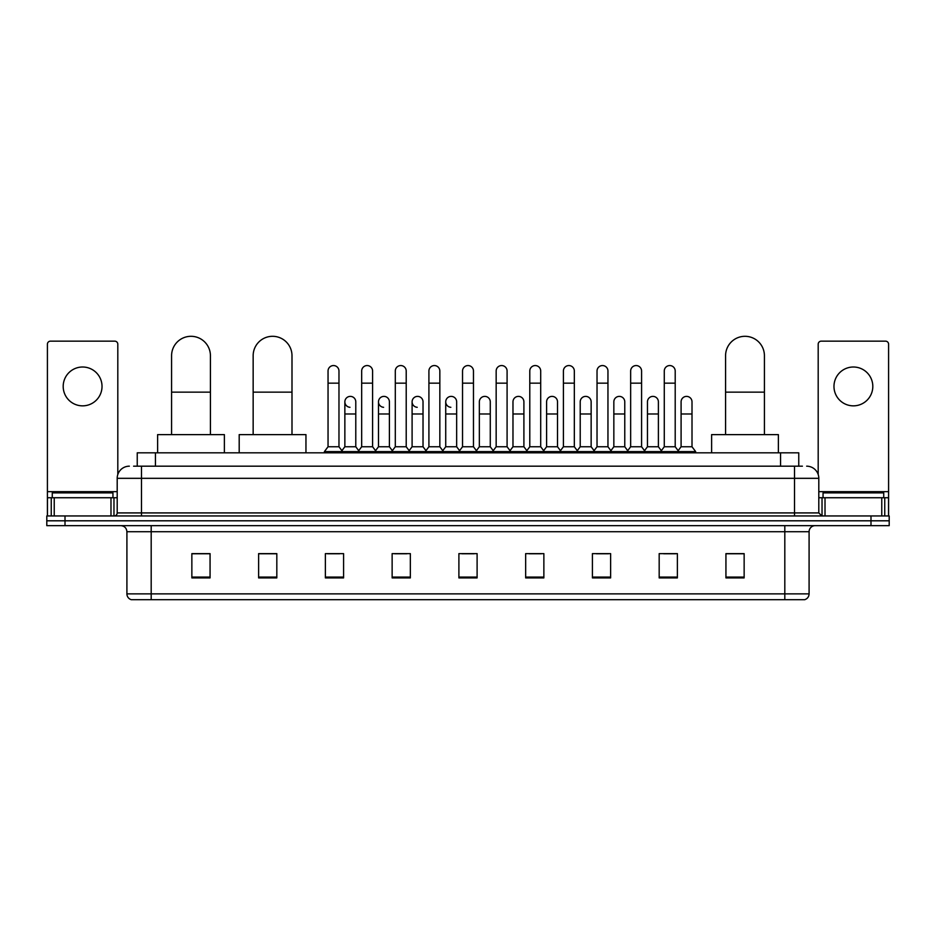 <?xml version="1.0" encoding="UTF-8"?>
<svg xmlns="http://www.w3.org/2000/svg" width="936" height="936" viewBox="0 0 936 936"><rect width="100%" height="100%" fill="white"/><g stroke="black" fill="none" stroke-linecap="round" stroke-linejoin="round"><path stroke-width="1.4" d="M137.241 466.175L137.241 452.825L798.759 452.825L798.759 466.175M133.871 466.175L802.409 466.175M133.591 466.175L141.476 466.175L141.476 478.319L117.199 478.319L117.199 512.916A3.03 3.03 0 0 1 114.169 515.947M129.343 466.175A12.133 12.133 0 0 0 117.199 478.319M806.657 466.175A12.133 12.133 0 0 1 818.801 478.319L818.801 512.916L821.831 515.947M65.005 515.947L46.8 515.947L46.8 520.802L65.005 520.802L46.8 520.802L46.8 525.658L65.005 525.658L65.005 520.802L870.995 520.802L65.005 520.802L65.005 515.947L870.995 515.947L870.995 520.802L889.2 520.802L870.995 520.802L870.995 525.658L65.005 525.658M870.995 525.658L889.2 525.658L889.2 515.947L870.995 515.947M809.09 593.88C808.915 596.782 807.464 598.724 804.714 599.695L784.813 599.695L784.813 593.88L809.09 593.88L809.09 531.73A6.072 6.072 0 0 1 815.151 525.658M784.813 599.695L131.286 599.695A6.072 6.072 0 0 1 126.91 593.88L126.91 531.73C126.559 528.044 124.535 526.02 120.849 525.658M744.143 577.91L744.143 553.632L725.938 553.632L725.938 577.91L744.143 577.91M677.383 577.91L677.383 553.632L659.178 553.632L659.178 577.91L677.383 577.91M610.623 577.91L610.623 553.632L592.418 553.632L592.418 577.91L610.623 577.91M543.863 577.91L543.863 553.632L525.658 553.632L525.658 577.91L543.863 577.91M210.062 577.91L210.062 553.632L191.857 553.632L191.857 577.91L210.062 577.91M276.822 577.91L276.822 553.632L258.617 553.632L258.617 577.91L276.822 577.91M343.582 577.91L343.582 553.632L325.377 553.632L325.377 577.91L343.582 577.91M410.342 577.91L410.342 553.632L392.137 553.632L392.137 577.91L410.342 577.91M477.103 577.91L477.103 553.632L458.897 553.632L458.897 577.91L477.103 577.91M596.419 553.761L608.564 553.761M663.671 553.761L675.804 553.761M394.688 553.761L406.821 553.761M327.436 553.761L339.581 553.761M529.179 553.761L541.312 553.761M461.928 553.761L474.072 553.761M276.822 553.761L258.617 553.761M210.062 553.761L191.857 553.761M744.143 553.761L725.938 553.761M112.952 497.741L112.952 492.886L52.264 492.886L52.264 497.741M82.614 367.006A19.422 19.422 0 0 0 63.192 386.428A19.422 19.422 0 0 0 82.614 405.85A19.422 19.422 0 0 0 102.024 386.428A19.422 19.422 0 0 0 82.614 367.006M110.986 515.947L110.986 497.741L54.23 497.741L54.23 515.947M117.807 474.529L117.807 344.191A3.03 3.03 0 0 0 114.777 341.16L50.439 341.16A3.03 3.03 0 0 0 47.408 344.191L47.408 497.741L54.23 497.741M110.986 497.741L117.199 497.741M47.408 515.947L47.408 497.741M171.581 434.62L171.581 355.715A19.422 19.422 0 0 1 191.002 336.305A19.422 19.422 0 0 1 210.424 355.715A19.422 19.422 0 0 0 191.002 336.305M210.424 434.62L210.424 355.715M224.383 452.825L224.383 434.62L157.622 434.62L157.622 452.825M253.153 434.62L253.153 355.715A19.422 19.422 0 0 1 272.575 336.305A19.422 19.422 0 0 1 291.997 355.715A19.422 19.422 0 0 0 272.575 336.305M291.997 434.62L291.997 355.715M305.955 452.825L305.955 434.62L239.195 434.62L239.195 452.825M725.575 434.62L725.575 355.715A19.422 19.422 0 0 1 744.997 336.305A19.422 19.422 0 0 1 764.419 355.715A19.422 19.422 0 0 0 744.997 336.305M764.419 434.62L764.419 355.715M778.378 452.825L778.378 434.62L711.617 434.62L711.617 452.825M328.045 383.152L338.972 383.152L338.972 446.753L328.045 446.753L328.045 371.019A5.464 5.464 0 0 1 333.848 365.566A5.464 5.464 0 0 1 338.972 371.019A5.464 5.464 0 0 0 333.848 365.566M328.045 446.753L324.406 451.608L324.406 452.825M338.972 446.753L342.611 451.608L324.406 451.608M361.67 446.753L361.67 383.152L372.598 383.152L372.598 446.753L361.67 446.753L358.032 451.608L342.611 451.608L342.611 452.825M361.67 383.152L361.67 371.019A5.464 5.464 0 0 1 367.474 365.566A5.464 5.464 0 0 1 372.598 371.019A5.464 5.464 0 0 0 367.474 365.566M372.598 446.753L376.237 451.608L358.032 451.608L358.032 452.825M395.296 446.753L395.296 383.152L406.212 383.152L406.212 446.753L395.296 446.753L391.646 451.608L376.237 451.608L376.237 452.825M395.296 383.152L395.296 371.019A5.464 5.464 0 0 1 401.099 365.566A5.464 5.464 0 0 1 406.212 371.019A5.464 5.464 0 0 0 401.099 365.566M406.212 446.753L409.863 451.608L391.646 451.608L391.646 452.825M428.91 446.753L428.91 383.152L439.838 383.152L439.838 446.753L428.91 446.753L425.272 451.608L409.863 451.608L409.863 452.825M428.91 383.152L428.91 371.019A5.464 5.464 0 0 1 434.725 365.566A5.464 5.464 0 0 1 439.838 371.019A5.464 5.464 0 0 0 434.725 365.566M439.838 446.753L443.477 451.608L425.272 451.608L425.272 452.825M462.536 446.753L462.536 383.152L473.464 383.152L473.464 446.753L462.536 446.753L458.897 451.608L443.477 451.608L443.477 452.825M462.536 383.152L462.536 371.019A5.464 5.464 0 0 1 468.339 365.566A5.464 5.464 0 0 1 473.464 371.019A5.464 5.464 0 0 0 468.339 365.566M473.464 446.753L477.103 451.608L458.897 451.608L458.897 452.825M496.162 446.753L496.162 383.152L507.09 383.152L507.09 446.753L496.162 446.753L492.523 451.608L477.103 451.608L477.103 452.825M496.162 383.152L496.162 371.019A5.464 5.464 0 0 1 501.965 365.566A5.464 5.464 0 0 1 507.09 371.019A5.464 5.464 0 0 0 501.965 365.566M507.09 446.753L510.728 451.608L492.523 451.608L492.523 452.825M529.788 446.753L529.788 383.152L540.704 383.152L540.704 446.753L529.788 446.753L526.137 451.608L510.728 451.608L510.728 452.825M529.788 383.152L529.788 371.019A5.464 5.464 0 0 1 535.591 365.566A5.464 5.464 0 0 1 540.704 371.019A5.464 5.464 0 0 0 535.591 365.566M540.704 446.753L544.354 451.608L526.137 451.608L526.137 452.825M563.402 446.753L563.402 383.152L574.33 383.152L574.33 446.753L563.402 446.753L559.763 451.608L544.354 451.608L544.354 452.825M563.402 383.152L563.402 371.019A5.464 5.464 0 0 1 569.217 365.566A5.464 5.464 0 0 1 574.33 371.019A5.464 5.464 0 0 0 569.217 365.566M574.33 446.753L577.968 451.608L559.763 451.608L559.763 452.825M597.028 446.753L597.028 383.152L607.955 383.152L607.955 446.753L597.028 446.753L593.389 451.608L577.968 451.608L577.968 452.825M597.028 383.152L597.028 371.019A5.464 5.464 0 0 1 602.831 365.566A5.464 5.464 0 0 1 607.955 371.019A5.464 5.464 0 0 0 602.831 365.566M607.955 446.753L611.594 451.608L593.389 451.608L593.389 452.825M630.653 446.753L630.653 383.152L641.581 383.152L641.581 446.753L630.653 446.753L627.015 451.608L611.594 451.608L611.594 452.825M630.653 383.152L630.653 371.019A5.464 5.464 0 0 1 636.457 365.566A5.464 5.464 0 0 1 641.581 371.019A5.464 5.464 0 0 0 636.457 365.566M641.581 446.753L645.22 451.608L627.015 451.608L627.015 452.825M664.279 446.753L664.279 383.152L675.207 383.152L675.207 446.753L664.279 446.753L660.64 451.608L645.22 451.608L645.22 452.825M664.279 383.152L664.279 371.019A5.464 5.464 0 0 1 670.082 365.566A5.464 5.464 0 0 1 675.207 371.019A5.464 5.464 0 0 0 670.082 365.566M675.207 446.753L678.846 451.608L660.64 451.608L660.64 452.825M692.008 446.753L692.008 413.981L681.092 413.981L681.092 446.753L692.008 446.753L695.659 451.608L678.846 451.608L678.846 452.825M349.97 407.3A5.464 5.464 0 0 1 344.857 401.848A5.464 5.464 0 0 1 350.661 396.396A5.464 5.464 0 0 1 355.785 401.848L355.785 413.981L344.857 413.981L344.857 401.848M355.785 413.981L355.785 446.753L344.857 446.753L344.857 413.981M344.857 446.753L341.909 450.684M355.785 446.753L358.722 450.684M383.596 407.3A5.464 5.464 0 0 1 378.483 401.848A5.464 5.464 0 0 1 384.286 396.396A5.464 5.464 0 0 1 389.399 401.848L389.399 413.981L378.483 413.981L378.483 401.848M389.399 413.981L389.399 446.753L378.483 446.753L378.483 413.981M378.483 446.753L375.535 450.684M389.399 446.753L392.348 450.684M417.222 407.3A5.464 5.464 0 0 1 412.097 401.848A5.464 5.464 0 0 1 417.912 396.396A5.464 5.464 0 0 1 423.025 401.848L423.025 413.981L412.097 413.981L412.097 401.848M423.025 413.981L423.025 446.753L412.097 446.753L412.097 413.981M412.097 446.753L409.161 450.684M423.025 446.753L425.974 450.684M450.848 407.3A5.464 5.464 0 0 1 445.723 401.848A5.464 5.464 0 0 1 451.526 396.396A5.464 5.464 0 0 1 456.651 401.848L456.651 413.981L445.723 413.981L445.723 401.848M456.651 413.981L456.651 446.753L445.723 446.753L445.723 413.981M445.723 446.753L442.786 450.684M456.651 446.753L459.599 450.684M479.349 401.848A5.464 5.464 0 0 1 485.152 396.396A5.464 5.464 0 0 1 490.277 401.848L490.277 413.981L479.349 413.981L479.349 401.848M490.277 413.981L490.277 446.753L479.349 446.753L479.349 413.981M479.349 446.753L476.401 450.684M490.277 446.753L493.214 450.684M512.975 401.848A5.464 5.464 0 0 1 518.778 396.396A5.464 5.464 0 0 1 523.903 401.848L523.903 413.981L512.975 413.981L512.975 401.848M523.903 413.981L523.903 446.753L512.975 446.753L512.975 413.981M512.975 446.753L510.026 450.684M523.903 446.753L526.839 450.684M546.601 401.848A5.464 5.464 0 0 1 552.404 396.396A5.464 5.464 0 0 1 557.517 401.848L557.517 413.981L546.601 413.981L546.601 401.848M557.517 413.981L557.517 446.753L546.601 446.753L546.601 413.981M546.601 446.753L543.652 450.684M557.517 446.753L560.465 450.684M580.215 401.848A5.464 5.464 0 0 1 586.03 396.396A5.464 5.464 0 0 1 591.142 401.848L591.142 413.981L580.215 413.981L580.215 401.848M591.142 413.981L591.142 446.753L580.215 446.753L580.215 413.981M580.215 446.753L577.278 450.684M591.142 446.753L594.091 450.684M613.84 401.848A5.464 5.464 0 0 1 619.644 396.396A5.464 5.464 0 0 1 624.768 401.848L624.768 413.981L613.84 413.981L613.84 401.848M624.768 413.981L624.768 446.753L613.84 446.753L613.84 413.981M613.84 446.753L610.904 450.684M624.768 446.753L627.705 450.684M647.466 401.848A5.464 5.464 0 0 1 653.269 396.396A5.464 5.464 0 0 1 658.394 401.848L658.394 413.981L647.466 413.981L647.466 401.848M658.394 413.981L658.394 446.753L647.466 446.753L647.466 413.981M647.466 446.753L644.518 450.684M658.394 446.753L661.331 450.684M681.092 413.981L681.092 401.848A5.464 5.464 0 0 1 686.895 396.396A5.464 5.464 0 0 1 692.008 401.848L692.008 413.981M681.092 446.753L678.144 450.684M695.659 451.608L695.659 452.825M853.386 367.006A19.422 19.422 0 0 0 833.976 386.428A19.422 19.422 0 0 0 853.386 405.85A19.422 19.422 0 0 0 872.808 386.428A19.422 19.422 0 0 0 853.386 367.006M881.77 515.947L881.77 497.741L825.014 497.741L825.014 515.947M881.77 497.741L888.592 497.741L888.592 344.191A3.03 3.03 0 0 0 885.561 341.16L821.223 341.16A3.03 3.03 0 0 0 818.193 344.191L818.193 474.529M818.801 497.741L825.014 497.741M888.592 497.741L888.592 515.947M883.736 497.741L883.736 492.886L823.048 492.886L823.048 497.741M155.446 466.175L155.446 452.825M780.554 466.175L780.554 452.825M141.476 515.947L141.476 512.916L818.801 512.916M117.199 512.916L141.476 512.916L141.476 478.319L794.524 478.319L794.524 515.947M818.801 478.319L794.524 478.319L794.524 466.175M784.813 525.658L784.813 531.73L126.91 531.73M809.09 531.73L784.813 531.73L784.813 593.88L151.187 593.88L151.187 599.695M126.91 593.88L151.187 593.88L151.187 525.658M477.103 577.067L458.897 577.067M410.342 577.067L392.137 577.067M343.582 577.067L325.377 577.067M276.822 577.067L258.617 577.067M210.062 577.067L191.857 577.067M543.863 577.067L525.658 577.067M610.623 577.067L592.418 577.067M677.383 577.067L659.178 577.067M744.143 577.067L725.938 577.067M117.199 491.669L47.408 491.669M113.97 497.741L113.97 515.947M47.455 497.741L47.455 515.947M51.246 515.947L51.246 497.741M171.581 392.137L210.424 392.137M253.153 392.137L291.997 392.137M725.575 392.137L764.419 392.137M888.592 491.669L818.801 491.669M888.545 515.947L888.545 497.741M884.754 497.741L884.754 515.947M822.03 515.947L822.03 497.741M338.972 383.152L338.972 371.019M372.598 383.152L372.598 371.019M406.212 383.152L406.212 371.019M439.838 383.152L439.838 371.019M473.464 383.152L473.464 371.019M507.09 383.152L507.09 371.019M540.704 383.152L540.704 371.019M574.33 383.152L574.33 371.019M607.955 383.152L607.955 371.019M641.581 383.152L641.581 371.019M675.207 383.152L675.207 371.019"/></g></svg>
